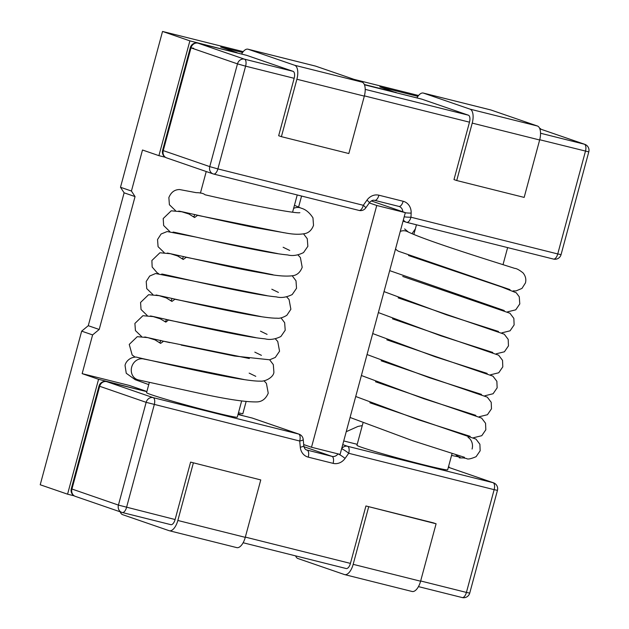 <?xml version="1.0" encoding="UTF-8"?>
<svg xmlns="http://www.w3.org/2000/svg" width="629" height="629" viewBox="0 0 629 629"><rect width="100%" height="100%" fill="white"/><g stroke="black" fill="none" stroke-linecap="round" stroke-linejoin="round"><path stroke-width="0.94" d="M452.117 453.328L447.683 469.769A46.978 1.667 -164.9 0 1 401.884 459.139A46.978 1.667 -164.9 0 1 356.957 445.293L362.917 423.215M293.051 71.321L244.5 59.173A6.266 2.886 -76 0 1 245.609 66.163L294.16 78.31A6.266 2.886 -76 0 0 293.051 71.321L246.56 55.305L198.009 43.157L244.5 59.173A6.266 5.559 109 0 0 237.479 63.867L209.756 166.622L163.257 150.606L190.988 47.859L237.479 63.867L245.609 66.163L217.886 168.91L209.756 166.622A6.266 5.559 109 0 0 213.105 173.895A6.266 5.559 109 0 0 213.514 174.013A6.266 2.886 -76 0 0 213.624 174.044A6.266 2.886 -76 0 0 217.886 168.91L363.318 205.298A6.266 2.886 104 0 1 359.065 210.432A6.266 2.886 104 0 1 358.955 210.401L213.742 174.068M420.667 580.968L466.419 592.416A6.266 2.886 104 0 1 462.158 597.55A6.266 6.266 0 0 0 469.729 593.108L466.419 592.416L494.142 489.661L497.453 490.353A6.266 6.266 0 0 0 493.443 482.797A6.266 5.559 109 0 0 493.034 482.679A6.266 2.886 104 0 1 494.142 489.661L348.702 453.281A6.266 2.886 -76 0 0 347.601 446.291L342.742 444.617M149.348 382.377L146.573 392.653A46.978 1.667 15.1 0 0 191.499 406.499A46.978 1.667 15.1 0 0 237.29 417.137L241.646 400.98M493.443 482.797L448.351 467.268L493.034 482.679L347.601 446.291A6.266 5.559 -71 0 0 341.618 448.76A6.266 0.904 35.3 0 1 348.702 453.281L345.069 458.415A12.525 11.11 -71 0 1 333.103 463.361L308.241 457.141A12.525 11.11 -71 0 1 300.292 447.211L299.711 441.023A6.266 2.886 -76 0 0 298.61 434.034L252.119 418.018L238.006 414.487L252.009 417.986A6.266 2.886 104 0 1 252.119 418.018A6.266 5.559 -71 0 1 252.528 418.143A6.266 6.266 0 0 0 252.009 417.986A6.266 2.886 104 0 0 251.891 417.963M243.226 51.641L162.534 31.45L120.493 187.269L124.117 192.82L88.264 325.696L81.668 331.145L92.605 334.911L82.155 373.642L98.564 379.295L145.692 391.387M354.017 79.356L418.552 95.506M74.151 495.833L67.57 494.182L40.217 484.762L81.668 331.145M396.16 92.73L379.814 86.841L417.9 96.371M364.333 84.514L396.223 92.494M165.341 157.266L158.909 155.662L189.879 40.869L237.023 52.915M539.658 128.379L540.531 128.599L540.413 129.047M242.794 415.683L238.194 413.788M67.57 494.182L98.564 379.295M448.469 466.836L449.216 467.025L449.082 467.52M539.619 128.285L540.531 128.599M162.534 31.45L189.879 40.869M242.574 52.506L220.677 47.026L237.086 52.679M246.12 401.554L242.81 413.835L238.47 412.75M145.771 391.104L129.362 385.451L82.155 373.642M449.216 467.025L448.485 466.773M158.909 155.662L142.5 150.009L131.43 191.035L135.054 196.586L99.201 329.47L92.605 334.911M120.493 187.269L131.43 191.035M88.264 325.696L99.201 329.47M124.117 192.82L135.054 196.586M170.742 524.633A6.266 2.886 104 0 0 170.852 524.665A6.266 2.886 104 0 0 175.106 519.53L190.603 462.111L260.768 479.927L245.271 537.347L177.842 520.474A12.525 5.771 -76 0 1 169.335 530.742A12.525 5.771 -76 0 1 169.107 530.679L122.616 514.664A12.525 5.771 -76 0 1 120.21 511.825M190.603 462.111L260.768 479.927M193.331 463.054L177.842 520.474M236.543 547.552A12.525 5.771 -76 0 0 236.763 547.615A12.525 5.771 -76 0 0 245.271 537.347M346.068 568.498A6.266 2.886 104 0 0 346.178 568.53A6.266 2.886 104 0 0 350.432 563.395L365.929 505.975L433.357 522.848L436.094 523.792L420.597 581.212L353.168 564.339A12.525 5.771 -76 0 1 344.653 574.607A12.525 5.771 -76 0 1 344.433 574.544L297.942 558.528A12.525 5.771 -76 0 1 295.606 555.879M365.929 505.975L436.094 523.792M368.657 506.919L353.168 564.339M411.869 591.417A12.525 5.771 -76 0 0 412.089 591.48A12.525 5.771 -76 0 0 420.597 581.212M400.264 231.417A10.803 9.584 -71 0 1 407.372 231.558C425.841 240.821 499.678 263.512 514.719 268.379C516.495 268.426 519.255 269.92 522.998 272.844C525.553 275.942 526.371 279.307 525.443 282.948L521.96 288.42L516 290.92L513.13 290.881M510.017 289.615L398.652 251.309A10.803 9.584 -71 0 1 397.001 250.303A10.803 9.584 -71 0 1 395.547 248.887M472.08 449.051A10.803 9.584 109 0 0 468.023 437.328M455.522 454.405A10.803 9.584 109 0 0 459.752 457.094A10.803 9.584 109 0 0 460.137 457.189C456.693 458.344 463.549 457.739 463.801 457.983L466.529 458.51C467.622 459.547 470.814 458.942 476.106 456.678L480.163 450.765L479.888 444.247L475.972 439.097L369.86 402.749M340.1 454.405L311.504 447.25L376.74 205.486L405.328 212.641L340.1 454.405M303.689 444.561L311.504 447.25M369.278 202.915L376.74 205.486M298.571 207.185L301.574 196.051M371.354 200.934L405.328 212.641M293.609 208.403A10.803 9.584 -71 0 1 300.497 207.908A10.803 9.584 -71 0 1 301.315 208.238C305.67 209.418 309.554 212.626 312.967 217.854L313.517 225.355C311.858 229.774 309.177 232.478 305.474 233.477C300.072 234.648 293.476 234.483 285.676 232.989L254.132 227.446C220.771 220.685 181.294 211.383 178.73 211.085L178.778 211.092M244.099 379.539L143.609 358.962A10.803 9.584 109 0 0 131.673 367.108A10.803 9.584 109 0 0 137.46 379.649A10.803 9.584 109 0 0 138.349 379.908L201.728 393.809C228.319 399.549 246.898 402.238 257.442 401.892C262.309 401.538 265.91 398.629 268.237 393.172L266.421 383.407L263.991 380.773M148.743 384.61L135.219 379.704L126.256 373.272L125.069 365.63C125.061 363.334 128.615 357.146 136.147 357.068L142.736 358.64C163.084 363.059 242.417 381.74 260.202 381.119C265.635 381.764 273.733 376.913 273.898 372.195L273.316 364.616L269.644 359.796M364.388 95.875L469.486 122.175L453.989 179.595L456.725 180.531L472.222 123.111L539.651 139.984A12.525 5.771 104 0 0 537.441 126.012L490.95 109.996A12.525 5.771 104 0 0 490.73 109.933A12.525 5.771 104 0 0 490.502 109.886M539.651 139.984L524.161 197.404L456.725 180.531M416.933 97.927A12.525 5.771 104 0 1 423.293 93.061A12.525 5.771 104 0 1 423.521 93.131L470.012 109.139A12.525 5.771 104 0 1 472.222 123.111M421.886 99.17A6.266 2.886 -76 0 0 421.776 99.138L364.45 84.797L421.886 99.17L468.377 115.186A6.266 2.886 -76 0 1 469.486 122.175M294.16 78.31L278.663 135.73L281.399 136.666L296.896 79.246L364.325 96.119A12.525 5.771 104 0 0 362.115 82.147L315.624 66.131A12.525 5.771 104 0 0 315.404 66.069A12.525 5.771 104 0 0 315.176 66.021M364.325 96.119L348.836 153.539L281.399 136.666M241.607 54.063A12.525 5.771 104 0 1 247.975 49.196A12.525 5.771 104 0 1 248.196 49.266L294.687 65.274A12.525 5.771 104 0 1 296.896 79.246M246.56 55.305A6.266 2.886 -76 0 0 246.45 55.273L197.899 43.126A6.266 2.886 -76 0 0 197.703 43.094M357.225 444.318L343.733 440.945L357.225 444.31M406.814 222.375L553.378 259.046A6.266 2.886 104 0 0 553.489 259.077A6.266 6.266 0 0 0 561.06 254.635L557.742 253.943A6.266 2.886 104 0 1 553.489 259.077L406.704 222.352A6.266 2.886 104 0 1 406.593 222.32A6.266 5.559 -71 0 1 406.185 222.194A6.266 5.559 -71 0 1 403.386 219.836M539.713 139.74L588.783 151.88A6.266 6.266 0 0 0 584.773 144.324L539.847 128.851L584.365 144.206A6.266 2.886 104 0 1 585.465 151.188L557.742 253.943L410.957 217.217A6.266 2.886 104 0 1 406.704 222.352A6.266 6.266 0 0 1 406.185 222.194L403.047 221.117M365.221 89.373L468.377 115.186M540.547 133.238L584.365 144.206A6.266 5.559 109 0 1 584.773 144.324M166.614 157.879A6.266 5.559 -71 0 1 163.257 150.606L162.604 150.323A6.266 6.266 0 0 0 166.614 157.879L213.105 173.895A6.266 6.266 0 0 0 213.624 174.044L359.065 210.432A6.266 6.266 0 0 0 365.693 207.971A6.266 0.904 35.3 0 0 363.318 205.298L366.951 200.164A12.525 11.11 -71 0 1 378.917 195.21L403.158 201.272A12.525 11.11 -71 0 1 411.154 213.074L410.957 217.217A6.266 0.912 -177.4 0 1 404.211 216.793M162.604 150.323L190.335 47.576A6.266 6.266 0 0 1 197.899 43.126A6.266 2.886 -76 0 1 198.009 43.157A6.266 5.559 109 0 0 190.988 47.859L193.646 48.26M99.005 386.049L71.281 488.796L118.425 505.095L146.148 402.34L99.005 386.049A6.266 6.266 0 0 1 106.576 381.599L146.832 391.678L106.686 381.638A6.266 2.886 -76 0 0 106.576 381.599A6.266 2.886 -76 0 0 106.372 381.567M298.61 434.034L153.177 397.646L106.686 381.638A6.266 5.559 -71 0 0 99.657 386.332L71.934 489.079A6.266 5.559 109 0 0 75.291 496.352L121.782 512.368A6.266 5.559 109 0 0 122.191 512.486A6.266 2.886 -76 0 0 122.301 512.517A6.266 2.886 -76 0 0 126.555 507.383L154.278 404.636A6.266 2.886 -76 0 0 153.177 397.646A6.266 5.559 109 0 0 146.148 402.34L299.711 441.023A6.266 1.313 174.7 0 0 303.217 439.498A6.266 6.266 0 0 0 299.019 434.152A6.266 5.559 109 0 0 298.61 434.034M350.432 563.395L245.341 537.103M175.106 519.53L118.425 505.095A6.266 5.559 109 0 0 121.782 512.368A6.266 6.266 0 0 0 122.301 512.517L170.852 524.665M462.048 597.519L418.458 586.613L462.158 597.55A6.266 2.886 104 0 1 462.048 597.519M346.288 568.553L243.132 542.748L346.178 568.53M170.962 524.688L122.411 512.541M338.001 453.879L337.985 453.902A6.266 5.559 -71 0 1 332.002 456.379L306.394 449.9M333.103 463.361A6.266 2.886 104 0 0 332.002 456.379L303.972 446.724M345.069 458.415A6.266 0.904 -144.7 0 0 337.985 453.902L337.718 453.808M374.774 200.368L398.786 206.375A6.266 2.886 104 0 0 398.896 206.414L399.195 206.501A6.266 5.559 -71 0 1 402.788 211.761M303.217 439.498L303.791 445.686A6.266 1.313 174.7 0 1 300.292 447.211M308.241 457.141A6.266 2.886 -76 0 0 307.141 450.16A6.266 5.559 -71 0 1 306.732 450.034C305.175 449.554 304.2 448.107 303.791 445.686M366.951 200.164A6.266 0.904 35.3 0 1 369.333 202.837C371.149 200.69 372.926 199.857 374.664 200.344A6.266 2.886 -76 0 0 378.917 195.21M374.554 200.313A6.266 2.886 -76 0 0 374.664 200.344L398.896 206.414A6.266 2.886 104 0 0 403.158 201.272M405.296 212.783A6.266 0.912 2.6 0 0 411.154 213.074M470.012 109.139L537.441 126.012M423.521 93.131L490.95 109.996M294.687 65.274L362.115 82.147M248.196 49.266L315.624 66.131M588.783 151.88L561.06 254.635M206.233 171.528L200.407 193.142M194.628 214.552L193.929 217.139M183.306 256.506L182.607 259.093M171.984 298.468L171.292 301.047M166.323 319.438L165.631 322.009M160.686 340.344L159.97 343.002M297.234 194.966L292.595 212.154M416.453 224.789L413.866 234.397M507.627 247.606L503.019 264.667M497.453 490.353L469.729 593.108M71.281 488.796A6.266 6.266 0 0 0 75.291 496.352M299.019 434.152L252.528 418.143M365.693 207.971L369.333 202.837M236.763 547.615L169.335 530.742M412.089 591.48L344.653 574.607M362.273 425.597L357.987 426.423L346.225 431.698M408.229 231.959L404.612 228.909M412.05 233.642L415.352 228.885M397.001 250.303L395.484 249.123M350.062 417.467L412.514 440.67L464.516 457.314M375.521 381.772L481.633 418.12L485.549 423.27L485.824 429.788L481.767 435.7L473.551 437.721M355.723 396.49L418.175 419.692L470.178 436.337M381.174 360.802L487.294 397.143L491.21 402.293L491.485 408.811L487.428 414.723L479.212 416.744M361.384 375.513L423.836 398.715L475.839 415.36M386.835 339.825L492.955 376.166L496.871 381.316L497.146 387.834L493.089 393.746L484.873 395.767M367.045 354.536L429.497 377.738L481.492 394.383M392.496 318.848L498.616 355.188L502.532 360.338L502.807 366.856L498.742 372.769L490.534 374.79M372.706 333.559L435.158 356.761L487.153 373.406M398.157 297.871L504.277 334.211L508.185 339.361L508.468 345.879L504.403 351.792L496.195 353.812M378.367 312.582L440.811 335.784L492.814 352.437M402.741 276.453L509.93 313.234L513.846 318.384L514.129 324.902L510.064 330.823L501.856 332.835M384.028 291.604L446.472 314.807L498.475 331.459M408.52 255.516L501.8 287.036L516.267 292.792L519.263 296.794L519.79 303.925L515.725 309.845L507.509 311.858M389.681 270.635L504.269 310.545M459.752 457.094L451.551 455.42M300.497 207.908L294.443 205.306M137.46 379.649L133.788 378.469M144.497 359.222L142.83 358.656M299.789 212.696L299.876 212.681C295.528 214.057 236.009 202.098 205.046 194.77C203.537 193.417 200.565 192.71 196.13 192.655L179.564 189.541C174.595 189.588 171.025 192.262 168.863 197.577L169.398 204.732L175.507 210.621M192.568 216.266L194.039 216.73M283.129 247.26L289.733 250.46M283.931 232.73L197.569 215.346L194.573 217.524L188.967 214.025L181.797 211.769L171.23 210.817L163.202 218.554L163.65 225.512L169.846 231.598M303.61 233.933L307.274 238.745L307.856 246.332L303.524 252.599C297.753 255.421 292.461 256.192 287.65 254.926C261.53 252.732 177.126 232.557 173.069 232.062M297.949 254.91L300.395 257.568L302.195 267.309C300.434 271.885 297.651 274.621 293.853 275.526C287.091 276.729 277.208 276.005 264.188 273.34C249.524 270.871 233.595 267.695 216.392 263.81L167.408 253.039M196.177 237.133L167.141 231.543L161.103 233.996L157.541 239.531L158.076 246.686L164.185 252.575M181.246 258.22L182.717 258.684M271.807 289.214L278.411 292.414M272.97 274.739L186.247 257.292L183.251 259.478L177.645 255.979L170.483 253.723L159.908 252.772L151.88 260.508L152.163 267.026L157.313 272.955L158.532 273.552M292.288 275.887L296 280.817L296.534 288.286L292.21 294.553C286.439 297.375 281.147 298.146 276.335 296.88C250.208 294.687 165.804 274.511 161.747 274.016M286.635 296.864L289.073 299.522L290.873 309.264L286.84 315.31C282.924 317.621 279.677 318.581 277.114 318.188C259.95 318.73 187.308 301.802 162.785 296.401L156.094 294.993M267.073 295.677L155.607 273.521L149.686 276.037L146.219 281.485L146.754 288.64L152.863 294.529M169.924 300.175L171.403 300.638M260.485 331.168L267.089 334.369M261.169 316.623L174.933 299.247L171.929 301.433L166.323 297.934L159.161 295.677L148.586 294.726L140.558 302.463L141.045 309.492L147.217 315.506M280.966 317.842L284.654 322.701L285.212 330.241L280.888 336.507C275.117 339.33 269.825 340.1 265.013 338.834C238.886 336.633 154.482 316.466 150.433 315.97M275.313 338.819L277.751 341.476L279.551 351.218L275.29 357.437L269.699 359.788L234.57 356.038L181.215 345.077M255.822 337.639L168.438 320.043L165.844 322.134L160.238 318.809L153.256 316.607L142.909 315.711L134.897 323.44L135.432 330.595L141.549 336.484M158.602 342.121L160.081 342.593M249.163 373.123L255.775 376.323M249.336 358.506L163.611 341.201L160.615 343.387L155.009 339.888L147.839 337.624L137.264 336.68L129.244 344.417L132.176 355.023L135.078 357.075M277.821 253.636L209.638 240.113M164.09 321.097L165.742 321.616M254.824 352.146L261.436 355.346M165.702 321.741L164.546 321.372M144.772 336.947L169.783 342.624M423.293 93.061L490.73 109.933M247.975 49.196L315.404 66.069"/></g></svg>
